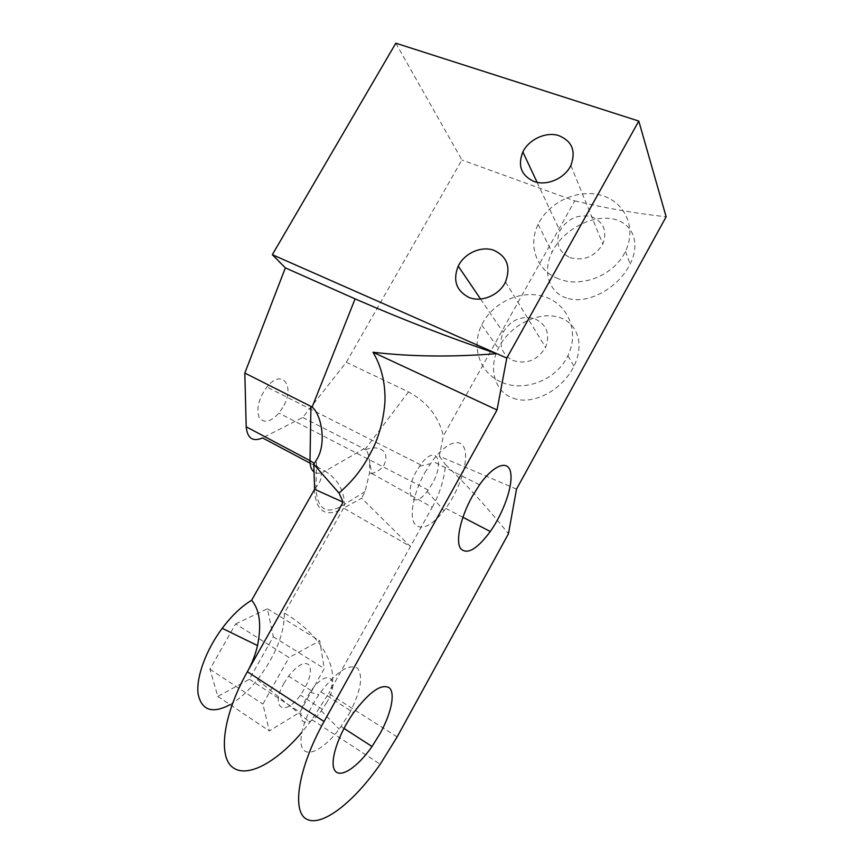 <?xml version="1.0" encoding="UTF-8"?>
<svg xmlns="http://www.w3.org/2000/svg" width="864" height="864" viewBox="0 0 864 864"><rect width="100%" height="100%" fill="white"/><g stroke="black" fill="none" stroke-linecap="round" stroke-linejoin="round"><path stroke-width="0.65" stroke-dasharray="4.32 3.24" d="M424.872 472.662L432.281 461.095C446.742 441.32 462.024 436.99 464.962 450.338C468.115 463.417 459.184 490.061 445.781 508.388L444.01 510.754C430.661 526.9 420.746 531.09 414.277 523.325C409.277 514.847 413.791 492.415 424.872 472.662M416.61 470.869C403.142 494.111 412.765 510.754 427.172 491.411L432.097 483.98C445.532 461.171 435.985 443.275 420.541 464.767L416.61 470.869M282.733 407.538L278.899 413.122C270.313 422.377 263.704 423.738 259.06 417.204C256.176 408.316 258.79 398.261 266.911 387.05C282.366 367.578 295.736 386.456 282.733 407.538M369.716 462.92C368.982 455.522 367.643 451.181 365.677 449.896L363.938 448.772L325.069 471.128C337.381 478.84 343.883 489.899 344.552 504.328L343.624 508.086L410.411 546.502L361.66 498.172L344.25 507.74M365.677 449.896C374.35 445.1 391.856 448.265 383.897 465.286C380.992 469.379 376.963 472.122 371.833 473.494L369.706 462.91L369.544 472.921L365.062 491.594L361.66 498.172M371.833 473.494L432.216 507.298L328.687 693.457C341.712 671.555 321.894 634.856 284.407 613.073L343.397 508.486C325.609 517.871 315.932 511.618 314.366 489.726M432.216 507.298C439.636 494.057 444.085 479.855 445.554 464.702M445.586 464.702C466.258 484.326 487.21 507.352 508.453 533.768M230.083 704.646C239.479 699.106 248.594 690.811 257.418 679.741C275.443 655.841 284.45 633.614 284.407 613.073M397.148 736.895L328.687 693.457L311.872 719.669L301.752 732.467M235.634 623.916L267.408 608.764L273.305 636.757L249.35 679.244L217.804 696.416L209.93 669.179L235.634 623.916L289.051 657.536L319.756 640.829L324.248 668.552L299.905 712.195L269.33 730.966L262.894 704.117L289.051 657.536M500.774 381.856C479.455 372.622 471.042 346.356 481.702 325.015C492.404 302.227 521.694 288.965 544.903 296.881C568.285 304.43 579.582 332.154 567.886 355.72C556.6 380.225 523.379 392.861 500.774 381.856M512.708 360.407C526.532 364.705 537.484 360.374 545.573 347.404C550.411 333.99 546.696 324.367 534.438 318.557C520.992 315.49 510.559 320.069 503.161 332.294C498.388 344.768 501.563 354.143 512.708 360.407M558.187 278.64C536.522 270.421 527.645 245.322 538.121 224.413C548.618 202.122 577.962 188.449 601.474 195.372C625.136 201.938 636.898 228.301 625.428 251.37C614.39 275.314 581.137 288.511 558.187 278.64M569.894 257.591C583.88 261.295 594.853 256.781 602.834 244.048C607.522 230.969 603.644 221.81 591.203 216.583C577.606 214.034 567.162 218.765 559.861 230.785C555.206 242.968 558.554 251.899 569.894 257.591M513.173 398.174C531.274 405.335 559.904 392.18 572.789 368.388L573.934 366.217C585.716 342.22 575.888 320.706 556.384 316.656C536.62 311.969 508.993 326.106 498.334 348.376C487.76 369.587 495.515 392.342 513.173 398.174M568.404 298.534C587.185 304.096 616.421 289.472 629.068 266.134L630.158 264.06C641.671 240.635 630.925 221.195 610.805 218.614C590.393 215.471 562.464 230.396 552.02 252.169C541.652 272.959 550.076 294.214 568.404 298.534M326.765 702.464L321.3 710.802C305.694 732.121 292.756 721.829 306.796 697.496L311.191 690.617C327.866 667.105 340.794 678.521 326.765 702.464M349.283 713.599C360.72 691.578 363.474 676.48 357.534 668.293C349.186 663.39 336.971 671.242 320.879 691.837L318.87 694.71C304.344 715.878 297.14 741.161 302.994 749.185C308.664 757.458 325.177 747.803 339.185 729.151L349.283 713.599M284.148 682.938C269.676 707.897 284.688 717.628 300.402 695.153C308.956 682.517 312.012 672.635 309.582 665.507C305.219 660.787 298.21 664.34 288.533 676.145L284.148 682.938M395.809 43.2L461.905 159.97L346.291 362.308L302.746 417.463L262.57 437.918M346.291 362.308L408.51 391.91C427.01 401.879 438.631 416.534 443.372 435.877L574.722 200.869L461.905 159.97M516.51 489.121L439.301 456.16L443.383 435.92M574.722 200.869C604.962 208.073 635.429 213.376 666.133 216.799M302.746 417.463L363.938 448.772M439.301 456.16L445.554 464.681M209.93 669.179L262.894 704.117M217.804 696.416L269.33 730.966M249.35 679.244L299.905 712.195M273.305 636.757L324.248 668.552M267.408 608.764L319.756 640.829M314.593 488.484L315.965 487.274C323.492 479.002 322.952 471.064 314.345 463.46M310.079 463.158L325.069 471.128C320.62 473.634 316.948 473.893 314.032 471.928M408.51 391.91L365.029 449.399M427.172 491.411L444.01 510.754M419.504 466.214L430.412 463.72M479.542 484.801L432.281 461.095M462.888 517.277L445.781 508.388M420.541 464.767L266.911 387.05M428.198 490.072L278.899 413.122M365.062 491.594L344.552 504.328C326.516 515.7 316.991 510.019 315.965 487.274L316.559 459.799M372.406 473.807L369.544 472.921M257.418 679.741L309.971 722.218M481.702 325.015L498.323 348.376M567.886 355.72L573.934 366.217M538.121 224.413L552.02 252.169M625.428 251.37L630.158 264.06M480.568 299.02L503.161 332.294M505.494 281.966L545.573 347.404M537.116 182.347L559.861 230.785M570.856 165.456L602.834 244.048M321.3 710.802L339.185 729.151M310.068 692.194L318.87 694.71M311.191 690.617L288.533 676.145M322.402 709.312L300.402 695.153M341.118 726.538L343.98 728.384M320.879 691.837L353.624 712.66M311.872 719.669L380.225 764.23"/><path stroke-width="1.3" d="M472.111 496.67L479.542 484.801C493.949 464.422 508.475 459.486 510.667 472.727C513.086 485.676 503.615 512.654 490.288 531.511C476.809 549.569 466.862 555.185 460.426 548.381C455.522 540.616 460.577 517.439 472.111 496.67M372.989 352.242C411.124 356.724 452.38 357.188 496.735 353.646L506.79 358.085L638.788 121.068L666.133 216.799L516.51 489.121L508.453 533.768L397.148 736.895L380.225 764.23C354.586 801.241 322.65 826.934 307.098 819.407C291.319 812.344 297.918 768.388 324.065 721.505L497.027 409.968L372.989 352.242C381.316 366.196 385.322 382.439 384.998 400.982C383.951 416.588 380.473 431.309 374.544 445.144C362.016 471.485 351.086 481.993 339.034 493.106L343.094 502.146L247.374 671.728C251.996 663.466 255.377 654.739 257.526 645.57C261.684 624.856 259.718 609.757 251.618 600.275C241.564 606.301 231.757 615.654 222.199 628.312C205.87 650.203 195.89 677.711 198.115 694.03C201.712 710.478 212.36 714.02 230.083 704.646M314.345 463.46L310.003 460.642L310.932 406.404L312.131 407.084C321.289 414.364 327.067 443.513 316.559 459.799L313.772 464.281L339.034 493.106M496.735 353.646C449.723 337.824 402.516 319.561 355.093 298.868L285.358 267.872L272.333 254.686L496.735 353.646M343.094 502.146L314.615 489.294L313.772 464.281M251.618 600.275L314.615 489.294M301.752 732.467C276.124 762.696 246.359 778.972 232.135 766.951C217.782 755.212 223.614 713.653 247.374 671.728L324.065 721.505M468.515 297.216C456.149 290.477 452.714 280.12 458.222 266.123C464.335 253.444 480.697 245.894 493.366 250.085C507.038 256.252 511.078 266.879 505.494 281.966C499.198 295.466 480.989 302.886 468.515 297.216M533.779 181.408C521.154 175.403 517.504 165.586 522.85 151.967C528.811 139.59 545.227 131.782 558.09 135.346C571.99 140.767 576.245 150.811 570.856 165.456C564.721 178.6 546.48 186.365 533.779 181.408M310.079 463.158L262.57 437.918C252.796 442.066 247.331 438.372 246.197 426.805L244.814 373.054L285.358 267.872M638.788 121.068L395.809 43.2L272.333 254.686M380.214 733.331C391.219 713.34 395.431 693.468 389.416 687.884C381.564 683.284 369.63 691.546 353.624 712.66C337.964 734.713 329.141 762.361 334.832 770.472C340.308 778.918 357.707 767.135 372.028 746.507L380.214 733.331M506.79 358.085L497.027 409.968M310.932 406.404L244.814 373.054M312.131 407.084L355.093 298.868M314.032 471.928C311.31 469.886 309.971 466.128 310.003 460.642L246.197 426.805M490.288 531.511L462.888 517.277M222.199 628.312L257.526 645.57M458.222 266.123L480.568 299.02M522.85 151.967L537.116 182.347M343.98 728.384L372.028 746.507"/></g></svg>

